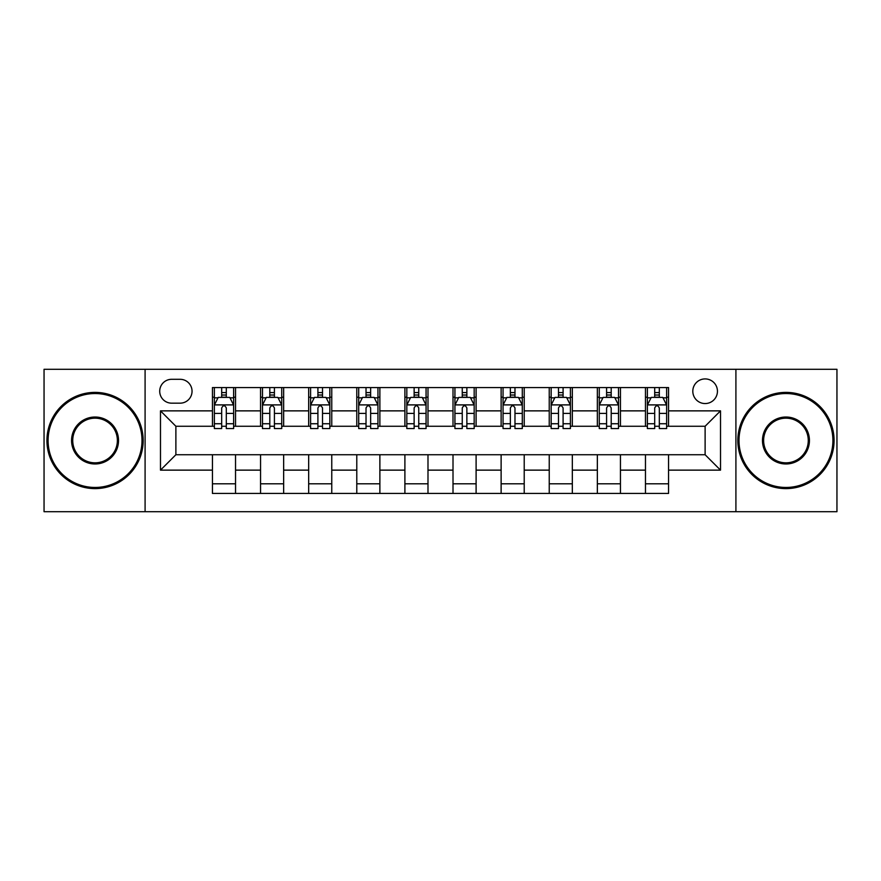 <?xml version="1.0" encoding="UTF-8"?>
<svg xmlns="http://www.w3.org/2000/svg" width="881" height="881" viewBox="0 0 881 881"><rect width="100%" height="100%" fill="white"/><g stroke="black" fill="none" stroke-linecap="round" stroke-linejoin="round"><path stroke-width="1.32" d="M705.119 378.918A12.312 12.312 0 0 0 692.807 391.23A12.312 12.312 0 0 0 705.119 403.553A12.312 12.312 0 0 0 717.442 391.23A12.312 12.312 0 0 0 705.119 378.918M735.91 511.707L836.95 511.707L836.95 369.293L735.91 369.293L735.91 511.707L145.09 511.707L145.09 369.293L44.05 369.293L44.05 511.707L145.09 511.707M171.641 403.168L180.109 403.168A11.927 11.927 0 0 0 192.047 391.23A11.927 11.927 0 0 0 180.109 379.304L171.641 379.304A11.927 11.927 0 0 0 159.714 391.23A11.927 11.927 0 0 0 171.641 403.168M735.91 369.293L145.09 369.293M212.442 470.135L160.485 470.135L160.485 410.865L212.442 410.865L212.442 426.261L175.881 426.261L175.881 454.739L212.442 454.739L212.442 493.426L668.558 493.426L668.558 454.739L705.119 454.739L705.119 426.261L668.558 426.261L668.558 410.865L720.515 410.865L720.515 470.135L668.558 470.135M668.558 410.865L668.558 387.574L212.442 387.574L212.442 410.865M645.465 387.574L645.465 426.261L647.381 426.261M654.693 426.261L659.318 426.261M666.631 426.261L668.558 426.261M645.465 426.261L618.517 426.261M597.351 387.574L597.351 426.261L599.267 426.261M606.591 426.261L611.205 426.261M597.351 426.261L570.403 426.261M549.237 387.574L549.237 426.261L551.165 426.261M558.477 426.261L563.091 426.261M549.237 426.261L522.29 426.261M501.124 387.574L501.124 426.261L503.051 426.261M510.363 426.261L514.978 426.261M501.124 426.261L474.176 426.261M453.01 387.574L453.01 426.261L454.937 426.261M462.25 426.261L466.864 426.261M453.01 426.261L426.063 426.261M404.897 387.574L404.897 426.261L406.824 426.261M414.136 426.261L418.75 426.261M404.897 426.261L377.949 426.261M356.783 387.574L356.783 426.261L358.71 426.261M366.022 426.261L370.637 426.261M356.783 426.261L329.835 426.261M308.669 387.574L308.669 426.261L310.597 426.261M317.909 426.261L322.523 426.261M308.669 426.261L281.733 426.261M260.556 387.574L260.556 426.261L262.483 426.261M269.795 426.261L274.409 426.261M260.556 426.261L233.619 426.261M212.442 426.261L214.369 426.261M221.682 426.261L226.307 426.261M212.442 454.739L235.535 454.739L235.535 493.426M668.558 454.739L235.535 454.739M235.535 387.574L235.535 426.261M212.442 397.199L214.369 397.199M221.682 397.199L226.307 397.199M233.619 397.199L235.535 397.199M212.442 483.801L235.535 483.801M260.556 454.739L260.556 493.426M283.649 387.574L283.649 426.261M260.556 397.199L262.483 397.199M269.795 397.199L274.409 397.199M281.733 397.199L283.649 397.199M283.649 454.739L283.649 493.426M260.556 483.801L283.649 483.801M308.669 454.739L308.669 493.426M331.763 454.739L331.763 493.426M308.669 483.801L331.763 483.801M331.763 387.574L331.763 426.261M308.669 397.199L310.597 397.199M317.909 397.199L322.523 397.199M329.835 397.199L331.763 397.199M356.783 454.739L356.783 493.426M379.876 454.739L379.876 493.426M356.783 483.801L379.876 483.801M379.876 387.574L379.876 426.261M356.783 397.199L358.71 397.199M366.022 397.199L370.637 397.199M377.949 397.199L379.876 397.199M404.897 454.739L404.897 493.426M427.99 454.739L427.99 493.426M404.897 483.801L427.99 483.801M427.99 387.574L427.99 426.261M404.897 397.199L406.824 397.199M414.136 397.199L418.75 397.199M426.063 397.199L427.99 397.199M453.01 454.739L453.01 493.426M476.103 454.739L476.103 493.426M453.01 483.801L476.103 483.801M476.103 387.574L476.103 426.261M453.01 397.199L454.937 397.199M462.25 397.199L466.864 397.199M474.176 397.199L476.103 397.199M501.124 454.739L501.124 493.426M524.217 454.739L524.217 493.426M501.124 483.801L524.217 483.801M524.217 387.574L524.217 426.261M501.124 397.199L503.051 397.199M510.363 397.199L514.978 397.199M522.29 397.199L524.217 397.199M549.237 454.739L549.237 493.426M572.331 454.739L572.331 493.426M549.237 483.801L572.331 483.801M572.331 387.574L572.331 426.261M549.237 397.199L551.165 397.199M558.477 397.199L563.091 397.199M570.403 397.199L572.331 397.199M597.351 454.739L597.351 493.426M620.444 454.739L620.444 493.426M597.351 483.801L620.444 483.801M620.444 387.574L620.444 426.261M597.351 397.199L599.267 397.199M606.591 397.199L611.205 397.199M618.517 397.199L620.444 397.199M645.465 454.739L645.465 493.426M645.465 483.801L668.558 483.801M645.465 397.199L647.381 397.199M654.693 397.199L659.318 397.199M666.631 397.199L668.558 397.199M175.881 426.261L160.485 410.865M175.881 454.739L160.485 470.135M720.515 410.865L705.119 426.261M720.515 470.135L705.119 454.739M226.307 392.585L221.682 392.585M233.619 423.739L226.307 423.739L226.307 428.573L233.619 428.573L233.619 405.084L229.765 397.386L218.224 397.386L214.369 405.084L214.369 428.573L221.682 428.573L221.682 423.739L214.369 423.739M214.369 405.084L214.369 387.574M233.619 405.084L233.619 387.574M221.682 397.386L221.682 387.574M226.307 387.574L226.307 397.386M226.307 423.739L226.307 407.98C224.765 405.007 223.223 405.007 221.682 407.98L221.682 423.739M274.409 392.585L269.795 392.585M281.733 423.739L274.409 423.739L274.409 428.573L281.733 428.573L281.733 405.084L277.878 397.386L266.326 397.386L262.483 405.084L262.483 428.573L269.795 428.573L269.795 423.739L262.483 423.739M262.483 405.084L262.483 387.574M281.733 405.084L281.733 387.574M269.795 397.386L269.795 387.574M274.409 387.574L274.409 397.386M274.409 423.739L274.409 407.98C272.879 405.007 271.337 405.007 269.795 407.98L269.795 423.739M322.523 392.585L317.909 392.585M329.835 423.739L322.523 423.739L322.523 428.573L329.835 428.573L329.835 405.084L325.992 397.386L314.44 397.386L310.597 405.084L310.597 428.573L317.909 428.573L317.909 423.739L310.597 423.739M310.597 405.084L310.597 387.574M329.835 405.084L329.835 387.574M317.909 397.386L317.909 387.574M322.523 387.574L322.523 397.386M322.523 423.739L322.523 407.98C320.992 405.007 319.451 405.007 317.909 407.98L317.909 423.739M370.637 392.585L366.022 392.585M377.949 423.739L370.637 423.739L370.637 428.573L377.949 428.573L377.949 405.084L374.106 397.386L362.554 397.386L358.71 405.084L358.71 428.573L366.022 428.573L366.022 423.739L358.71 423.739M358.71 405.084L358.71 387.574M377.949 405.084L377.949 387.574M366.022 397.386L366.022 387.574M370.637 387.574L370.637 397.386M370.637 423.739L370.637 407.98C369.106 405.007 367.564 405.007 366.022 407.98L366.022 423.739M418.75 392.585L414.136 392.585M426.063 423.739L418.75 423.739L418.75 428.573L426.063 428.573L426.063 405.084L422.219 397.386L410.667 397.386L406.824 405.084L406.824 428.573L414.136 428.573L414.136 423.739L406.824 423.739M406.824 405.084L406.824 387.574M426.063 405.084L426.063 387.574M414.136 397.386L414.136 387.574M418.75 387.574L418.75 397.386M418.75 423.739L418.75 407.98C417.22 405.007 415.678 405.007 414.136 407.98L414.136 423.739M95.049 393.543A46.957 46.957 0 0 0 48.092 440.5A46.957 46.957 0 0 0 95.049 487.457A46.957 46.957 0 0 0 142.006 440.5A46.957 46.957 0 0 0 95.049 393.543M95.049 488.614A48.114 48.114 0 0 1 46.935 440.5A48.114 48.114 0 0 1 95.049 392.386A48.114 48.114 0 0 1 143.162 440.5A48.114 48.114 0 0 1 95.049 488.614M95.049 417.021A23.479 23.479 0 0 1 118.528 440.5A23.479 23.479 0 0 1 95.049 463.979A23.479 23.479 0 0 1 71.57 440.5A23.479 23.479 0 0 1 95.049 417.021M95.049 462.822A22.322 22.322 0 0 0 117.371 440.5A22.322 22.322 0 0 0 95.049 418.178A22.322 22.322 0 0 0 72.727 440.5A22.322 22.322 0 0 0 95.049 462.822M785.951 393.543A46.957 46.957 0 0 0 738.994 440.5A46.957 46.957 0 0 0 785.951 487.457A46.957 46.957 0 0 0 832.908 440.5A46.957 46.957 0 0 0 785.951 393.543M785.951 488.614A48.114 48.114 0 0 1 737.838 440.5A48.114 48.114 0 0 1 785.951 392.386A48.114 48.114 0 0 1 834.065 440.5A48.114 48.114 0 0 1 785.951 488.614M785.951 417.021A23.479 23.479 0 0 1 809.43 440.5A23.479 23.479 0 0 1 785.951 463.979A23.479 23.479 0 0 1 762.472 440.5A23.479 23.479 0 0 1 785.951 417.021M785.951 462.822A22.322 22.322 0 0 0 808.273 440.5A22.322 22.322 0 0 0 785.951 418.178A22.322 22.322 0 0 0 763.629 440.5A22.322 22.322 0 0 0 785.951 462.822M466.864 392.585L462.25 392.585M474.176 423.739L466.864 423.739L466.864 428.573L474.176 428.573L474.176 405.084L470.333 397.386L458.781 397.386L454.937 405.084L454.937 428.573L462.25 428.573L462.25 423.739L454.937 423.739M454.937 405.084L454.937 387.574M474.176 405.084L474.176 387.574M462.25 397.386L462.25 387.574M466.864 387.574L466.864 397.386M466.864 423.739L466.864 407.98C465.333 405.007 463.791 405.007 462.25 407.98L462.25 423.739M514.978 392.585L510.363 392.585M522.29 423.739L514.978 423.739L514.978 428.573L522.29 428.573L522.29 405.084L518.446 397.386L506.894 397.386L503.051 405.084L503.051 428.573L510.363 428.573L510.363 423.739L503.051 423.739M503.051 405.084L503.051 387.574M522.29 405.084L522.29 387.574M510.363 397.386L510.363 387.574M514.978 387.574L514.978 397.386M514.978 423.739L514.978 407.98C513.436 405.007 511.905 405.007 510.363 407.98L510.363 423.739M563.091 392.585L558.477 392.585M570.403 423.739L563.091 423.739L563.091 428.573L570.403 428.573L570.403 405.084L566.56 397.386L555.008 397.386L551.165 405.084L551.165 428.573L558.477 428.573L558.477 423.739L551.165 423.739M551.165 405.084L551.165 387.574M570.403 405.084L570.403 387.574M558.477 397.386L558.477 387.574M563.091 387.574L563.091 397.386M563.091 423.739L563.091 407.98C561.549 405.007 560.019 405.007 558.477 407.98L558.477 423.739M611.205 392.585L606.591 392.585M618.517 423.739L611.205 423.739L611.205 428.573L618.517 428.573L618.517 405.084L614.674 397.386L603.122 397.386L599.267 405.084L599.267 428.573L606.591 428.573L606.591 423.739L599.267 423.739M599.267 405.084L599.267 387.574M618.517 405.084L618.517 387.574M606.591 397.386L606.591 387.574M611.205 387.574L611.205 397.386M611.205 423.739L611.205 407.98C609.663 405.007 608.132 405.007 606.591 407.98L606.591 423.739M659.318 392.585L654.693 392.585M666.631 423.739L659.318 423.739L659.318 428.573L666.631 428.573L666.631 405.084L662.776 397.386L651.235 397.386L647.381 405.084L647.381 428.573L654.693 428.573L654.693 423.739L647.381 423.739M647.381 405.084L647.381 387.574M666.631 405.084L666.631 387.574M654.693 397.386L654.693 387.574M659.318 387.574L659.318 397.386M659.318 423.739L659.318 407.98C657.777 405.007 656.235 405.007 654.693 407.98L654.693 423.739M260.556 470.135L235.535 470.135M260.556 410.865L235.535 410.865M308.669 410.865L283.649 410.865M308.669 470.135L283.649 470.135M356.783 410.865L331.763 410.865M356.783 470.135L331.763 470.135M404.897 410.865L379.876 410.865M404.897 470.135L379.876 470.135M453.01 410.865L427.99 410.865M453.01 470.135L427.99 470.135M501.124 410.865L476.103 410.865M501.124 470.135L476.103 470.135M549.237 410.865L524.217 410.865M549.237 470.135L524.217 470.135M597.351 410.865L572.331 410.865M597.351 470.135L572.331 470.135M645.465 410.865L620.444 410.865M645.465 470.135L620.444 470.135M233.52 404.897L214.468 404.897M214.369 397.849L217.992 397.849M229.996 397.849L233.619 397.849M221.682 413.42L214.369 413.42M233.619 413.42L226.307 413.42M226.307 395.029L221.682 395.029M281.634 404.897L262.582 404.897M262.483 397.849L266.095 397.849M278.11 397.849L281.733 397.849M269.795 413.42L262.483 413.42M281.733 413.42L274.409 413.42M274.409 395.029L269.795 395.029M329.747 404.897L310.696 404.897M310.597 397.849L314.209 397.849M326.223 397.849L329.835 397.849M317.909 413.42L310.597 413.42M329.835 413.42L322.523 413.42M322.523 395.029L317.909 395.029M377.861 404.897L358.809 404.897M358.71 397.849L362.322 397.849M374.337 397.849L377.949 397.849M366.022 413.42L358.71 413.42M377.949 413.42L370.637 413.42M370.637 395.029L366.022 395.029M425.975 404.897L406.912 404.897M406.824 397.849L410.436 397.849M422.451 397.849L426.063 397.849M414.136 413.42L406.824 413.42M426.063 413.42L418.75 413.42M418.75 395.029L414.136 395.029M474.088 404.897L455.025 404.897M454.937 397.849L458.549 397.849M470.564 397.849L474.176 397.849M462.25 413.42L454.937 413.42M474.176 413.42L466.864 413.42M466.864 395.029L462.25 395.029M522.191 404.897L503.139 404.897M503.051 397.849L506.663 397.849M518.678 397.849L522.29 397.849M510.363 413.42L503.051 413.42M522.29 413.42L514.978 413.42M514.978 395.029L510.363 395.029M570.304 404.897L551.253 404.897M551.165 397.849L554.777 397.849M566.791 397.849L570.403 397.849M558.477 413.42L551.165 413.42M570.403 413.42L563.091 413.42M563.091 395.029L558.477 395.029M618.418 404.897L599.366 404.897M599.267 397.849L602.89 397.849M614.905 397.849L618.517 397.849M606.591 413.42L599.267 413.42M618.517 413.42L611.205 413.42M611.205 395.029L606.591 395.029M666.532 404.897L647.48 404.897M647.381 397.849L651.004 397.849M663.008 397.849L666.631 397.849M654.693 413.42L647.381 413.42M666.631 413.42L659.318 413.42M659.318 395.029L654.693 395.029"/></g></svg>
